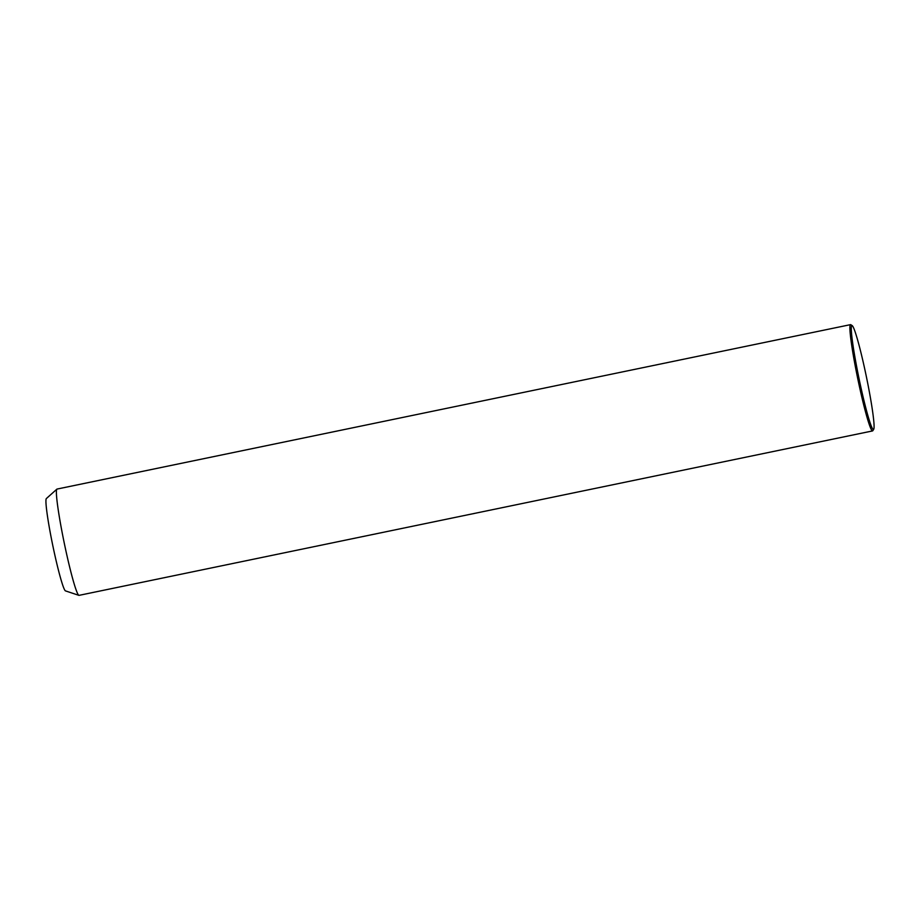 <?xml version="1.0" encoding="UTF-8"?>
<svg xmlns="http://www.w3.org/2000/svg" width="920" height="920" viewBox="0 0 920 920"><rect width="100%" height="100%" fill="white"/><g stroke="black" fill="none" stroke-linecap="round" stroke-linejoin="round"><path stroke-width="1.38" d="M852.207 325.634L850.816 324.725A54.268 3.875 78.3 0 0 850.517 324.645L57.029 489.072A54.268 3.875 78.3 0 0 56.879 489.152A54.268 3.875 78.3 0 0 56.465 494.695A54.268 3.875 78.3 0 0 66.55 553.748A54.268 3.875 78.3 0 0 78.879 595.344A54.268 3.875 78.3 0 0 79.051 595.355L872.539 430.928A54.268 3.875 78.3 0 0 872.781 430.732L873.689 429.341A53.096 3.795 78.3 0 0 874 424.039A53.096 3.795 78.3 0 0 864.305 367.034A53.096 3.795 78.3 0 0 852.207 325.634A53.096 3.795 78.3 0 0 851.368 331.05A53.096 3.795 78.3 0 0 861.867 391.678A53.096 3.795 78.3 0 0 873.689 429.341M56.879 489.152L46.356 498.559A47.196 3.369 78.3 0 0 46 503.378A47.196 3.369 78.3 0 0 54.763 554.726A47.196 3.369 78.3 0 0 65.492 590.893L78.879 595.344M850.517 324.645A54.268 3.875 78.3 0 0 849.965 330.257A54.268 3.875 78.3 0 0 860.28 390.39A54.268 3.875 78.3 0 0 872.539 430.928"/></g></svg>
